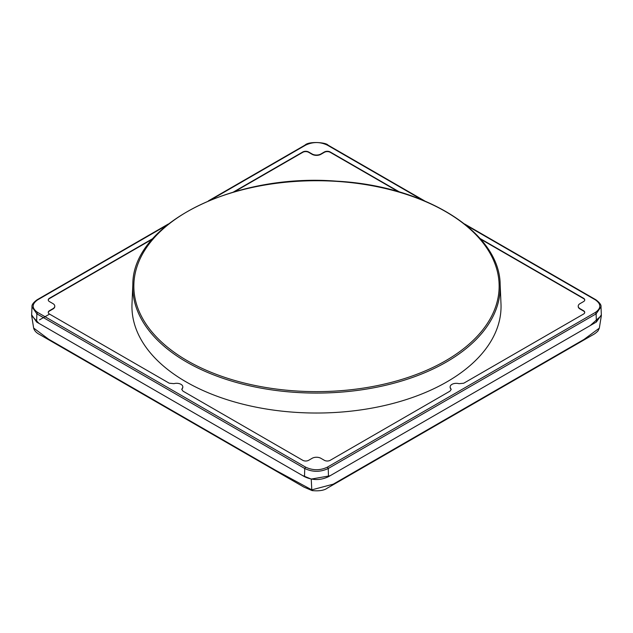 <?xml version="1.0" encoding="UTF-8"?>
<svg xmlns="http://www.w3.org/2000/svg" width="633" height="633" viewBox="0 0 633 633"><rect width="100%" height="100%" fill="white"/><g stroke="black" fill="none" stroke-linecap="round" stroke-linejoin="round"><path stroke-width="0.95" d="M330.054 475.771L311.238 479.078L302.313 475.415M269.009 456.187L69.084 340.76M38.985 323.384L31.65 315.685L31.674 314.269M49.271 314.269L39.515 319.871M31.65 315.693L33.652 328.06L48.512 339.13L275.885 470.43L311.792 489.855L333.259 484.166L583.998 339.438L599.332 328.139L601.35 315.638M601.326 314.387L601.35 315.598L590.178 325.607L366.42 454.779M166.637 225.38L37.687 299.828C31.666 304.054 31.666 308.263 37.687 312.465L305.557 467.114C312.86 470.588 320.156 470.588 327.435 467.122L595.313 312.465L596.128 313.841L601.002 306.823L601.342 314.862L596.373 322.023L328.487 476.681C320.512 480.487 312.512 480.479 304.505 476.681L36.619 322.023L31.65 314.854L31.99 306.823L36.864 313.841L36.619 322.023M596.373 322.023L596.128 313.841L328.242 468.499C320.433 472.226 312.599 472.226 304.742 468.499L304.505 476.681M422.258 199.917L327.435 145.179C320.132 141.705 312.837 141.705 305.557 145.171L210.734 199.925M595.313 312.465C601.326 308.247 601.326 304.03 595.305 299.828L466.355 225.38M233.442 192.013L302.796 151.975A4.115 2.374 180 0 1 308.619 151.975L312.132 154.001A6.18 3.569 0 0 0 320.868 154.001L324.373 151.975A4.122 2.382 180 0 1 330.197 151.975L399.55 192.013M480.075 238.506L583.531 298.238A4.115 2.374 180 0 1 584.742 299.915A4.115 2.374 180 0 1 583.531 301.601L580.018 303.626A6.18 3.569 0 0 0 578.214 306.15A6.18 3.569 0 0 0 580.018 308.667L583.531 310.692A4.122 2.382 180 0 1 584.734 312.378A4.122 2.382 180 0 1 583.531 314.055L463.712 383.234L458.996 383.685A6.18 3.569 0 0 0 450.126 386.898A6.18 3.569 0 0 0 450.743 388.448L451.155 389.453L449.952 391.17L330.197 460.318A4.122 2.382 180 0 1 324.373 460.318L320.868 458.292A6.18 3.569 0 0 0 312.132 458.292L308.619 460.318A4.115 2.374 180 0 1 302.796 460.318L182.984 391.139L181.79 389.422L182.193 388.417A6.18 3.569 0 0 0 182.81 386.866A6.18 3.569 0 0 0 173.94 383.653L169.225 383.202L49.461 314.055A4.122 2.382 180 0 1 48.258 312.378A4.122 2.382 180 0 1 49.461 310.692L52.974 308.667A6.18 3.569 0 0 0 54.778 306.15A6.18 3.569 0 0 0 52.974 303.626L49.461 301.601A4.115 2.374 180 0 1 48.25 299.915A4.115 2.374 180 0 1 49.461 298.238L152.917 238.506M48.266 300.082A4.115 2.374 180 0 1 49.461 298.562L152.339 239.171M48.266 312.544A4.122 2.382 180 0 1 49.461 311.025L52.974 308.999A6.18 3.569 0 0 0 54.778 306.475A6.18 3.569 0 0 0 54.778 306.309M182.193 388.417L182.193 388.749A6.18 3.569 0 0 0 182.81 387.19A6.18 3.569 0 0 0 182.802 387.032M181.798 389.588L182.193 388.749M450.743 388.448L451.139 389.619M450.134 387.064A6.18 3.569 0 0 0 450.126 387.222A6.18 3.569 0 0 0 450.743 388.781M578.222 306.309A6.18 3.569 0 0 0 578.214 306.475A6.18 3.569 0 0 0 580.018 308.999L583.531 311.025A4.122 2.382 180 0 1 584.726 312.544M480.653 239.171L583.531 298.562A4.115 2.374 180 0 1 584.726 300.082M234.598 191.68L302.796 152.308A4.115 2.374 180 0 1 308.619 152.308L312.132 154.333A6.18 3.569 0 0 0 320.868 154.333L324.373 152.308A4.122 2.382 180 0 1 330.197 152.308L398.394 191.68M185.999 381.826A184.551 106.55 0 0 0 389.216 404.408A184.551 106.55 0 0 0 500.988 303.848L500.157 284.399A183.712 106.067 180 0 1 388.891 384.5A183.712 106.067 180 0 1 186.593 362.013A183.712 106.067 180 0 1 132.835 284.399L132.004 303.848A184.551 106.55 0 0 0 185.999 381.826M311.792 489.855L312.536 490.179L311.792 489.855L311.238 479.078M305.557 467.114L304.742 468.499L36.864 313.841L37.687 312.465M327.435 467.122L328.242 468.499L328.487 476.681M595.305 299.828L596.128 300.271L595.305 299.828M327.435 145.179L328.25 145.614L327.435 145.179M36.864 300.271L37.687 299.828L36.864 300.271M305.557 145.171L304.75 145.614L305.557 145.171M187.344 360.747A182.652 105.45 0 0 0 492.925 313.47A182.652 105.45 0 0 0 269.223 184.322A182.652 105.45 0 0 0 187.344 360.747M599.332 328.139L598.003 330.917C596.215 332.76 594.292 334.177 592.235 335.189L327.657 487.932C328.108 486.975 325.433 491.936 312.093 490.583L303.864 487.07L39.642 334.533C36.295 332.808 34.293 330.648 33.644 328.052L33.644 328.052M601.002 306.823C601.405 305.027 599.704 302.677 595.89 299.773L464.63 223.995M208.336 200.914L304.987 145.115C308.785 141.024 326.335 142.393 328.005 145.115L424.656 200.914M168.362 223.995L37.102 299.773C33.335 302.519 31.634 304.861 31.99 306.823M132.835 284.399C132.558 223.694 233.925 172.864 336.764 181.18C425.439 185.833 499.674 232.343 500.157 284.399"/></g></svg>
